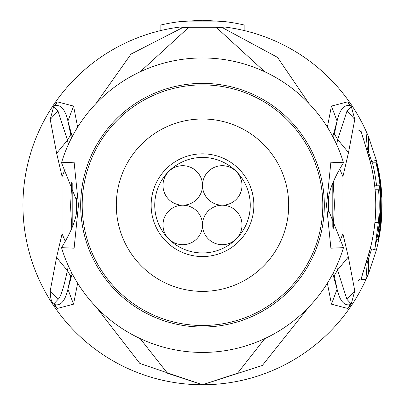 <?xml version="1.0" encoding="UTF-8"?>
<svg xmlns="http://www.w3.org/2000/svg" width="405" height="405" viewBox="0 0 405 405"><rect width="100%" height="100%" fill="white"/><g stroke="black" fill="none" stroke-linecap="round" stroke-linejoin="round"><path stroke-width="0.61" d="M202.5 157.434A47.76 47.76 0 0 1 250.26 205.193A47.76 47.76 0 0 1 202.5 252.958A47.76 47.76 0 0 1 154.74 205.193A47.76 47.76 0 0 1 202.5 157.434M202.5 153.839A51.354 51.354 0 0 1 253.854 205.193A51.354 51.354 0 0 1 202.5 256.547A51.354 51.354 0 0 1 151.146 205.193A51.354 51.354 0 0 1 202.5 153.839M202.5 185.444A19.749 19.749 0 0 0 182.751 165.691A19.749 19.749 0 0 0 162.997 185.444A19.749 19.749 0 0 0 182.751 205.193A19.749 19.749 0 0 0 202.5 185.444A19.749 19.749 0 0 0 222.249 205.193A19.749 19.749 0 0 0 242.003 185.444A19.749 19.749 0 0 0 222.249 165.691A19.749 19.749 0 0 0 202.5 185.444M182.751 205.193A19.749 19.749 0 0 0 162.997 224.942A19.749 19.749 0 0 0 182.751 244.696A19.749 19.749 0 0 0 202.5 224.942A19.749 19.749 0 0 0 182.751 205.193M242.003 224.942A19.749 19.749 0 0 0 222.249 205.193A19.749 19.749 0 0 0 202.5 224.942A19.749 19.749 0 0 0 222.249 244.696A19.749 19.749 0 0 0 242.003 224.942M288.689 205.193A86.189 86.189 0 0 0 202.5 119.004A86.189 86.189 0 0 0 116.311 205.193A86.189 86.189 0 0 0 202.5 291.382A86.189 86.189 0 0 0 288.689 205.193M358 280.64L360.936 278.736M360.936 131.65L358 129.747M82.195 205.193A120.305 120.305 0 0 1 202.5 84.888A120.305 120.305 0 0 1 322.805 205.193A120.305 120.305 0 0 1 202.5 325.498A120.305 120.305 0 0 1 82.195 205.193M374.777 249.004L380.244 222.431A178.58 178.58 0 0 0 375.977 162.82L372.438 162.82A175.142 175.142 0 0 1 376.564 185.799L379.46 185.799A178.018 178.018 0 0 1 379.682 222.431L378.528 229.974L379.146 222.431A177.486 177.486 0 0 0 379.829 212.736L380.229 212.736A177.886 177.886 0 0 0 379.718 189.753L378.528 189.753A176.702 176.702 0 0 1 378.361 222.431L374.777 249.004L370.185 249.004M372.438 162.82L376.265 162.82A178.853 178.853 0 0 1 380.69 189.753L380.513 189.753A178.681 178.681 0 0 1 381.019 212.736L381.196 212.736A178.853 178.853 0 0 1 378.002 239.669L378.336 239.669A179.182 179.182 0 0 0 381.525 212.736L381.161 220.274A179.293 179.293 0 0 1 378.452 239.669L378.634 239.669A179.476 179.476 0 0 0 381.343 220.274C382.047 205.127 382.077 196.865 381.424 195.499A179.182 179.182 0 0 0 376.599 162.82L376.265 162.82M374.721 185.799L376.564 185.799M377.916 185.799L379.46 185.799M375.121 189.753L378.528 189.753M380.411 189.753L380.69 189.753M377.541 239.669L378.002 239.669M61.519 247.657L74.12 248.174L78.459 205.193L74.12 162.213L61.519 162.729A147.238 147.238 0 0 1 343.481 162.729C333.7 178.58 328.582 191.418 328.126 201.25L328.126 209.137L343.481 247.657A147.238 147.238 0 0 1 61.519 247.657C71.3 231.807 76.418 218.968 76.874 209.137L76.808 205.193A125.692 125.692 0 0 0 76.844 208.135A125.692 125.692 0 0 1 76.808 205.193L76.874 201.25L61.519 162.729M343.481 162.729L330.88 162.213L326.541 205.193L330.88 248.174L343.481 247.657M351.246 106.429L347.055 110.843L351.251 106.429L349.976 105.705L351.282 106.409L347.733 101.832L349.976 105.705C344.088 104.444 339.79 109.568 337.082 121.08L332.809 136.652M333.523 138.029L337.082 121.08L331.442 106.08L347.733 101.832M354.775 290.76L348.325 256.932L337.532 270.069L346.969 299.401L354.775 290.76L351.246 304.028L346.969 299.401L351.251 303.958L350.011 304.666C344.118 305.942 339.81 300.778 337.087 289.18L332.819 273.719M333.528 272.347L337.087 289.18L331.457 304.18L327.367 283.211M351.251 303.958L350.011 304.666L347.799 308.478L331.457 304.18M334.196 275.714L337.532 270.069L336.631 265.918M333.249 182.007L333.381 183.774M333.401 226.425L333.254 228.385M336.626 144.453L337.689 139.512L347.055 110.843L354.795 119.429L351.282 106.409M366.905 149.931L367.269 148.033L371.704 161.504L370.307 161.863M367.264 148.048L366.312 148.043M366.312 262.344L367.269 262.354L366.905 260.455M368.383 259.534L368.692 273.167L376.356 250.082L371.704 248.883L367.269 262.354L365.923 279.445L368.702 273.152L376.356 250.082A179.557 179.557 0 0 0 376.356 160.304L368.702 137.239L365.923 130.942L361.007 130.952L369.886 160.481A173.259 173.259 0 0 1 369.886 249.905L361.007 279.435L365.923 279.445M50.205 119.429L53.718 106.409L57.945 110.843L50.205 119.429L56.66 153.328L62.081 176.585L62.081 233.791L56.568 257.443L50.225 290.76L58.031 299.401L53.754 303.958L58.031 299.401C60.725 297.032 63.838 287.413 67.367 270.54L70.713 276.19L71.472 272.347M53.754 303.958L54.989 304.666L53.754 304.028C51.536 302.834 50.362 298.414 50.225 290.76M72.181 273.719L67.913 289.18L70.713 276.19M53.718 106.409L57.267 101.832L55.024 105.705L53.749 106.429L55.024 105.705C60.912 104.444 65.21 109.568 67.918 121.08L71.477 138.024M57.267 101.832L73.558 106.085L67.918 121.08L72.191 136.652M56.66 153.328L67.458 140.201L57.945 110.843L53.754 106.429M70.799 134.556L67.458 140.201L68.374 144.453M71.751 228.379L71.619 226.618M71.599 183.971L71.746 182.002M68.369 265.918L67.367 270.54L56.568 257.448M57.201 308.478L73.543 304.185L67.913 289.18C65.19 300.778 60.882 305.942 54.989 304.666L57.201 308.478L53.754 304.028M264.829 338.585L237.553 373.218L202.5 384.75L167.447 373.218L140.171 338.585M327.367 127.17L331.442 106.08M332.804 227.306L332.804 183.085M351.246 304.028L347.799 308.478M348.325 256.932L342.919 233.791L342.919 176.585L348.492 152.574L354.795 119.429M339.734 241.324L342.919 233.791M339.739 169.057L342.919 176.58M308.772 307.101L262.318 365.487L202.5 384.75A179.557 179.557 0 0 1 160.127 30.709L160.127 25.171A184.943 184.943 0 0 1 180.954 21.511L180.954 27.839A178.661 178.661 0 0 1 182.574 27.646L188.806 27.297L216.194 27.297L264.829 71.801M328.192 205.193A125.692 125.692 0 0 0 328.156 202.252A125.692 125.692 0 0 1 328.171 207.446A125.692 125.692 0 0 0 328.192 205.193M73.543 304.185L77.633 283.206M72.196 183.085L72.196 227.306M73.558 106.085L77.639 127.165M65.261 169.062L62.081 176.585M65.261 241.324L62.081 233.791M76.828 202.94A125.692 125.692 0 0 0 76.808 205.193A125.692 125.692 0 0 1 76.828 202.94M96.172 307.041L139.862 363.477L202.5 384.75A179.557 179.557 0 0 1 160.127 30.709A179.557 179.557 0 0 1 180.954 26.933L180.954 21.511L202.5 20.25L224.046 21.511A184.943 184.943 0 0 1 244.873 25.171L244.873 30.709A179.557 179.557 0 0 0 224.046 26.933L224.046 21.511L224.046 21.905L180.954 21.905M308.833 103.351L277.516 57.368L222.426 27.646A178.661 178.661 0 0 1 224.046 27.839L224.046 21.905M368.702 273.147A179.557 179.557 0 0 1 202.5 384.75A179.557 179.557 0 0 0 368.702 273.147M372.038 162.82A174.752 174.752 0 0 0 371.704 161.504L376.356 160.304L368.702 137.239A179.557 179.557 0 0 0 244.873 30.709A179.557 179.557 0 0 1 368.702 137.239L368.383 150.852M216.194 27.297L222.426 27.646M140.171 71.801L188.806 27.297M96.101 103.422L131.028 54.078L182.574 27.646M324.319 205.193A121.819 121.819 0 0 1 203.209 327.007A121.819 121.819 0 0 1 80.681 205.193A121.819 121.819 0 0 1 201.791 83.379A121.819 121.819 0 0 1 324.319 205.193M379.146 222.431L379.682 222.431M374.954 222.431L378.361 222.431M348.492 152.574L337.689 139.512L334.338 133.858M367.269 148.033L365.923 130.942M363.158 138.343L361.007 130.952M362.996 272.114L362.723 273.451C362.829 273.193 370.494 249.313 369.942 249.915L369.942 249.915C377.764 220.102 377.764 190.284 369.942 160.471C370.712 161.823 362.612 136.475 362.723 136.936L362.996 138.272M363.158 272.044L361.007 279.435M328.465 212.104A126.157 126.157 0 0 0 328.465 198.283M76.535 198.283A126.157 126.157 0 0 0 76.535 212.104M333.214 228.288L334.454 204.378L333.214 182.098M71.786 182.098L70.546 205.988L71.786 228.288"/></g></svg>
